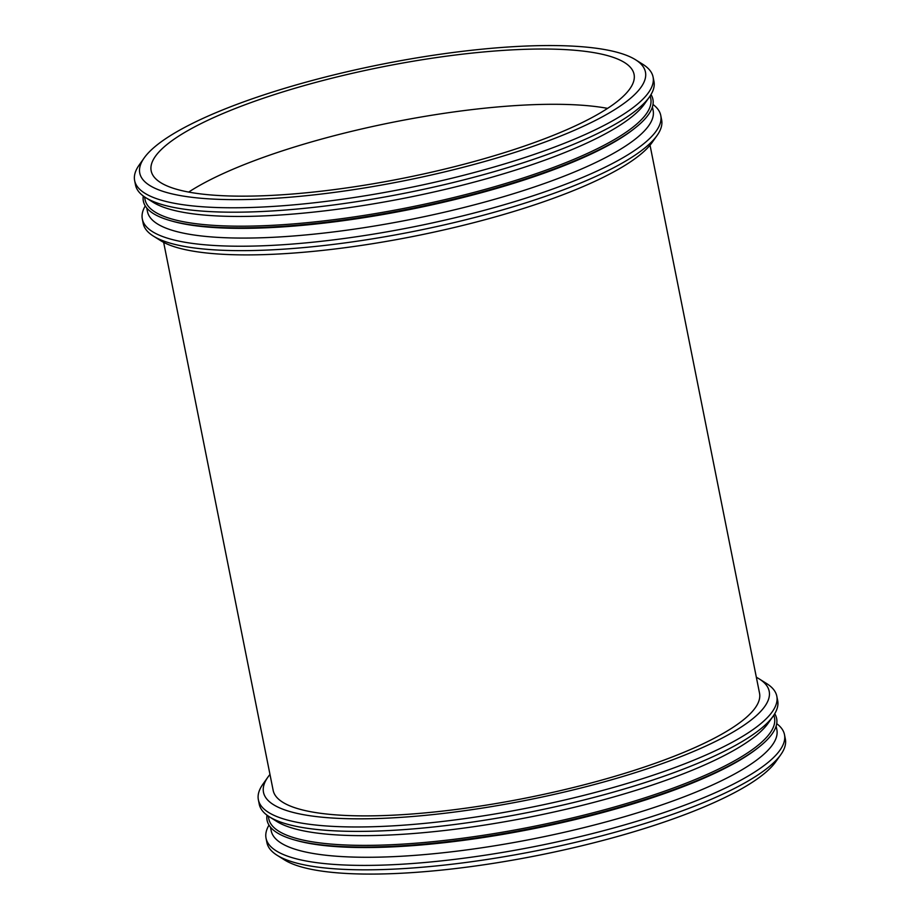 <?xml version="1.0" encoding="UTF-8"?>
<svg xmlns="http://www.w3.org/2000/svg" width="920" height="920" viewBox="0 0 920 920"><rect width="100%" height="100%" fill="white"/><g stroke="black" fill="none" stroke-linecap="round" stroke-linejoin="round"><path stroke-width="1.38" d="M268.996 825.102A264.339 60.812 -11.3 0 0 266.041 838.223L266.926 842.639A264.339 60.812 -11.3 0 0 277.092 855.266L284.452 859.889A257.841 59.317 -11.3 0 0 539.005 855.209A257.841 59.317 -11.3 0 0 775.813 761.702L780.827 754.619A264.339 60.812 -11.3 0 0 785.358 739.047L784.484 734.631A264.339 60.812 -11.3 0 0 776.71 723.649M277.092 855.266A264.339 60.812 -11.3 0 0 538.062 850.482A264.339 60.812 -11.3 0 0 780.827 754.619M266.041 838.223A264.339 60.812 -11.3 0 0 537.176 846.055A264.339 60.812 -11.3 0 0 784.484 734.631M270.457 827.137L271.181 830.748A257.841 59.317 -11.3 0 0 535.647 838.396A257.841 59.317 -11.3 0 0 776.859 729.698L776.146 726.098M267.007 815.189A259.808 59.765 -11.3 0 0 294.216 839.856L296.159 840.408A257.841 59.317 -11.3 0 0 533.703 828.667A257.841 59.317 -11.3 0 0 757.516 748.224L759.103 746.971A259.808 59.765 -11.3 0 0 774.732 713.736M294.216 839.856A259.808 59.765 -11.3 0 0 533.577 828.023A259.808 59.765 -11.3 0 0 759.103 746.971M268.249 816.063L268.801 818.857A257.841 59.317 -11.3 0 0 533.266 826.494A257.841 59.317 -11.3 0 0 774.49 717.807L773.927 715.024M269.974 774.456A257.841 59.317 -11.3 0 0 267.915 777.124L262.89 784.219A264.339 60.812 -11.3 0 0 258.37 799.779L259.244 804.195A264.339 60.812 -11.3 0 0 269.411 816.822L276.77 821.445A257.841 59.317 -11.3 0 0 531.323 816.776A257.841 59.317 -11.3 0 0 768.131 723.269L773.145 716.174A264.339 60.812 -11.3 0 0 777.676 700.603L776.802 696.187A264.339 60.812 -11.3 0 0 766.636 683.56L759.264 678.937A257.841 59.317 -11.3 0 0 756.343 677.269M269.411 816.822A264.339 60.812 -11.3 0 0 530.38 812.038A264.339 60.812 -11.3 0 0 773.145 716.174M258.37 799.779A264.339 60.812 -11.3 0 0 529.495 807.622A264.339 60.812 -11.3 0 0 776.802 696.187M267.915 777.124A257.841 59.317 -11.3 0 0 527.965 799.952A257.841 59.317 -11.3 0 0 759.264 678.937M273.159 790.372A247.986 57.051 -11.3 0 0 527.516 797.732A247.986 57.051 -11.3 0 0 759.529 693.185L650.026 145.188L759.529 693.185A247.986 57.051 -11.3 0 1 527.516 797.732A247.986 57.051 -11.3 0 1 273.159 790.372L163.656 242.374L273.159 790.372M145.268 205.907A264.339 60.812 -11.3 0 0 142.324 219.029L143.198 223.456A264.339 60.812 -11.3 0 0 153.364 236.083L160.736 240.695A257.841 59.317 -11.3 0 0 415.276 236.026A257.841 59.317 -11.3 0 0 652.084 142.519L657.11 135.424A264.339 60.812 -11.3 0 0 661.63 119.864L660.755 115.437A264.339 60.812 -11.3 0 0 652.993 104.454M153.364 236.083A264.339 60.812 -11.3 0 0 414.334 231.288A264.339 60.812 -11.3 0 0 657.11 135.424M142.324 219.029A264.339 60.812 -11.3 0 0 413.448 226.872A264.339 60.812 -11.3 0 0 660.755 115.437M146.74 207.954L147.453 211.554A257.841 59.317 -11.3 0 0 411.918 219.202A257.841 59.317 -11.3 0 0 653.143 110.515L652.418 106.904M143.29 195.994A259.808 59.765 -11.3 0 0 170.487 220.673L172.431 221.225A257.841 59.317 -11.3 0 0 409.975 209.472A257.841 59.317 -11.3 0 0 633.788 129.03L635.375 127.776A259.808 59.765 -11.3 0 0 651.004 94.541M170.487 220.673A259.808 59.765 -11.3 0 0 409.848 208.84A259.808 59.765 -11.3 0 0 635.375 127.776M144.52 196.88L145.072 199.663A257.841 59.317 -11.3 0 0 409.538 207.31A257.841 59.317 -11.3 0 0 650.762 98.612L650.21 95.829M144.187 157.929L139.173 165.025A264.339 60.812 -11.3 0 0 134.642 180.596L135.516 185.012A264.339 60.812 -11.3 0 0 145.682 197.639L153.053 202.25A257.841 59.317 -11.3 0 0 407.594 197.581A257.841 59.317 -11.3 0 0 644.403 104.075L649.428 96.979A264.339 60.812 -11.3 0 0 653.959 81.42L653.073 76.992A264.339 60.812 -11.3 0 0 642.907 64.365L635.547 59.754A257.841 59.317 -11.3 0 0 220.535 110.779A257.841 59.317 -11.3 0 0 144.187 157.929A257.841 59.317 -11.3 0 0 404.236 180.757A257.841 59.317 -11.3 0 0 635.547 59.754M145.682 197.639A264.339 60.812 -11.3 0 0 406.651 192.843A264.339 60.812 -11.3 0 0 649.428 96.979M134.642 180.596A264.339 60.812 -11.3 0 0 405.766 188.427A264.339 60.812 -11.3 0 0 653.073 76.992M228.298 111.308A246.215 56.637 -11.3 0 0 151.167 170.833A246.215 56.637 -11.3 0 0 403.719 178.135A246.215 56.637 -11.3 0 0 634.064 74.347A246.215 56.637 -11.3 0 0 484.207 51.899A246.215 56.637 -11.3 0 0 228.298 111.308M607.58 108.376A246.215 56.637 -11.3 0 0 239.338 166.577A246.215 56.637 -11.3 0 0 188.692 192.073"/></g></svg>
